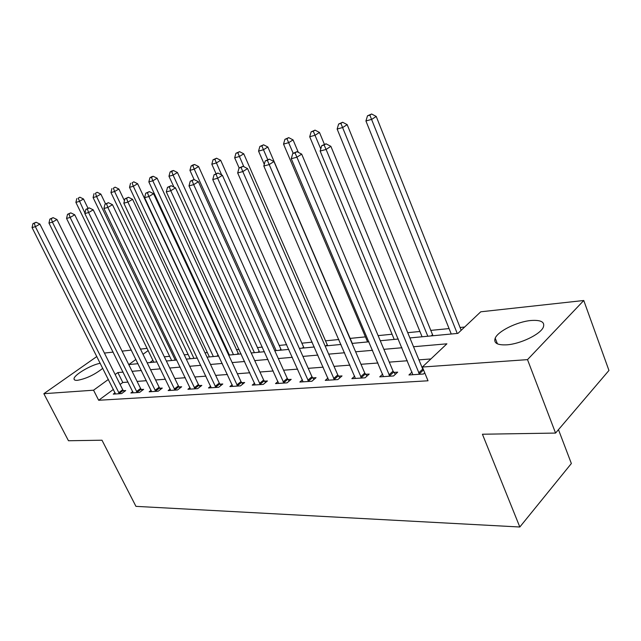 <?xml version="1.0" encoding="UTF-8"?>
<svg xmlns="http://www.w3.org/2000/svg" width="641" height="641" viewBox="0 0 641 641"><rect width="100%" height="100%" fill="white"/><g stroke="black" fill="none" stroke-linecap="round" stroke-linejoin="round"><path stroke-width="0.96" d="M506.911 344.826C497.336 345.299 493.442 343.071 495.205 338.144C498.049 331.109 517.231 321.67 530.98 320.5C541.108 319.795 545.195 322.086 543.248 327.383C540.171 334.442 520.364 343.961 506.911 344.826M102.792 368.287C94.708 374.689 86.263 378.703 77.465 380.321C75.205 380.49 74.06 380.025 74.036 378.927C73.563 375.153 91.03 364.785 100.276 363.279M558.471 429.654L571.363 463.515L519.819 527.006L135.948 506.358L101.991 440.215L68.475 440.744L43.86 393.694L96.863 356.5M104.403 353.063L113.145 352.101M122.094 351.124L131.357 350.106M140.475 349.105L147.069 348.384M464.645 327.038L460.07 327.495M449.069 328.585L430.664 330.403M419.911 331.477L407.724 332.679M392.06 334.233L378.118 335.62M365.434 336.878L350.018 338.408M338.857 339.514L325.396 340.852M312.183 342.158L301.783 343.191M286.711 344.682L279.123 345.435M262.353 347.101L257.353 347.598M239.037 349.417L236.433 349.674M227.315 350.579L226.602 350.651M216.706 351.629L216.297 351.669M207.355 352.558L204.992 352.79M188.142 354.465L184.247 354.85M169.633 356.3L164.328 356.821M409.887 337.935L457.938 333.376L480.75 311.798L583.767 300.501L527.511 359.633L422.347 367.037L446.897 343.816L413.517 346.733M527.511 359.633L555.563 433.076L608.95 370.458L583.767 300.501M152.895 360.33L149.858 362.574M113.409 389.408L98.666 400.264L428.02 380.786L422.347 367.037M430.896 358.952L418.934 359.865M407.347 360.755L389.279 362.133M377.958 362.998L361.003 364.288M349.946 365.138L334.017 366.356M323.208 367.181L308.241 368.327M297.656 369.128L283.578 370.21M273.226 370.995L259.974 372.012M249.83 372.782L237.354 373.743M227.419 374.496L215.656 375.394M205.921 376.139L194.832 376.988M185.289 377.717L174.825 378.519M165.466 379.232L155.587 379.985M146.404 380.69L137.078 381.403M128.064 382.092L122.8 382.493L120.115 384.472M115.1 392.765L113.273 394.119L121.646 393.574L125.7 390.553L123.409 390.714M132.775 391.555L130.884 392.973L139.578 392.412L143.648 389.343L141.276 389.504M151.132 390.297L149.169 391.795L158.199 391.21L162.293 388.077L159.825 388.246M170.21 388.991L168.174 390.561L177.557 389.952L181.667 386.771L179.103 386.94M190.048 387.629L187.933 389.279L197.692 388.646L201.819 385.409L199.151 385.586M210.697 386.202L208.493 387.949L218.661 387.292L222.796 383.983L220.015 384.175M232.202 384.712L229.911 386.563L240.503 385.874L244.646 382.509L241.745 382.701M254.621 383.158L252.234 385.121L263.283 384.4L267.433 380.962L264.413 381.171M278.01 381.523L275.518 383.606L287.064 382.861L291.206 379.36L288.057 379.568M302.44 379.817L299.844 382.036L311.903 381.251L316.045 377.677L312.752 377.902M327.976 378.022L325.267 380.385L337.879 379.568L342.022 375.922L338.568 376.155M354.697 376.131L351.869 378.663L365.074 377.805L369.2 374.08L365.594 374.32M382.693 374.144L379.728 376.86L393.574 375.963L397.684 372.149L393.903 372.405M412.043 372.044L408.942 374.969L423.477 374.024L424.735 372.822M555.563 433.076L482.425 434.229L519.819 527.006M98.666 400.264L93.554 390.201L43.86 393.694M123.096 372.109L117.848 372.565L115.14 374.528M108.393 379.424L93.554 390.201M401.939 347.751L383.887 349.321M372.573 350.315L355.643 351.789M344.586 352.758L328.681 354.144M317.88 355.09L302.937 356.396M292.368 357.317L278.306 358.543M267.97 359.449L254.741 360.603M244.614 361.492L232.154 362.582M222.243 363.447L210.496 364.473M200.785 365.322L189.712 366.283M180.193 367.117L169.753 368.03M160.41 368.847L150.555 369.705M141.397 370.506L132.086 371.323M135.94 359.433L128.881 364.561L138.039 363.687M147.19 362.822L157.029 361.893M166.348 361.003L176.78 360.018M186.291 359.12L197.348 358.071M207.043 357.149L218.773 356.043M228.677 355.098L241.12 353.92M251.232 352.967L264.453 351.709M274.781 350.731L288.819 349.401M299.379 348.4L314.314 346.989M325.107 345.964L340.996 344.457M352.045 343.416L368.968 341.805M380.273 340.74L398.317 339.025M148.135 350.579L143.015 354.297M122.8 382.493L117.848 372.565M118.681 392.725L122.735 389.712L39.902 224.086L35.375 226.69L119.362 393.726M34.285 223.284L36.096 222.251L32.955 223.645L34.285 223.284L35.375 226.69L32.05 227.571L115.524 393.975M122.735 389.712L124.186 391.683M39.902 224.086L36.096 222.251M32.955 223.645L32.05 227.571M87.985 208.213L83.514 198.998L79.284 201.434L75.894 202.388L153.8 362.197M84.957 213.108L78.17 198.181L79.861 197.204L78.17 198.181M75.894 202.388L76.816 198.566M79.861 197.204L83.514 198.998M136.509 391.547L140.587 388.486L56.969 219.526L52.418 222.163L137.206 392.564M51.28 218.701L53.107 217.652L49.894 219.078L51.28 218.701L52.418 222.163L48.956 223.084L133.224 392.829M140.587 388.486L142.086 390.521M56.969 219.526L53.107 217.652M49.894 219.078L48.956 223.084M155.034 390.329L159.12 387.212L74.725 214.783L70.141 217.451L155.731 391.371M68.956 213.926L70.798 212.86L67.521 214.318L68.956 213.926L70.141 217.451L66.544 218.413L151.605 391.635M159.12 387.212L160.675 389.319M74.725 214.783L70.798 212.86M67.521 214.318L66.544 218.413M174.28 389.055L178.39 385.882L93.217 209.839L88.602 212.548L174.993 390.121M87.368 208.958L89.219 207.876L85.87 209.367L87.368 208.958L88.602 212.548L84.852 213.549L170.698 390.401M178.39 385.882L179.993 388.069M93.217 209.839L89.219 207.876M85.87 209.367L84.852 213.549M105.549 203.87L100.861 194.111L96.607 196.579L93.089 197.564L171.66 360.506M175.314 360.162L96.607 196.579L95.445 193.261L97.152 192.276L95.445 193.261M93.089 197.564L94.035 193.662M97.152 192.276L100.861 194.111M124.442 200.745L118.889 189.023L114.603 191.523L110.949 192.548L190.185 358.752M193.975 358.391L114.603 191.523L113.401 188.15L115.116 187.156L113.401 188.15M110.949 192.548L111.935 188.566M115.116 187.156L118.889 189.023M218.485 356.067L137.631 183.735L133.32 186.267L129.522 187.332L209.415 356.925M213.349 356.556L133.32 186.267L132.07 182.837L133.793 181.828L132.07 182.837M129.522 187.332L130.548 183.27M133.793 181.828L137.631 183.735M194.303 387.741L198.422 384.504L112.487 204.687L107.84 207.436L195.032 388.823M106.55 203.782L108.409 202.684L104.988 204.199L106.55 203.782L107.84 207.436L103.93 208.477L190.561 389.111M198.422 384.504L200.088 386.771M112.487 204.687L108.409 202.684M104.988 204.199L103.93 208.477M238.636 354.161L157.133 178.238L152.806 180.802L148.848 181.908L229.39 355.034M233.476 354.649L152.806 180.802L151.492 177.301L153.231 176.283L151.645 176.732L149.914 177.757L151.492 177.301M148.848 181.908L149.914 177.757M153.231 176.283L157.133 178.238M215.144 386.363L219.278 383.07L132.583 199.319L127.912 202.107L215.881 387.468M126.565 198.373L128.432 197.268L124.931 198.814L126.565 198.373L127.912 202.107L123.833 203.189L211.226 387.773M219.278 383.07L221.001 385.417M132.583 199.319L128.432 197.268M124.931 198.814L123.833 203.189M236.858 384.937L241 381.579L153.56 193.71L148.864 196.539L237.611 386.066M147.454 192.741L149.337 191.611L145.747 193.197L147.454 192.741L148.864 196.539L144.602 197.676L232.763 386.379M241 381.579L242.795 384.015M153.56 193.71L149.337 191.611M145.747 193.197L144.602 197.676M259.501 383.446L263.643 380.025L175.474 187.853L170.762 190.722L260.262 384.6M169.288 186.843L171.171 185.698L167.501 187.324L169.288 186.843L170.762 190.722L166.307 191.907L255.206 384.929M263.643 380.025L265.51 382.557M175.474 187.853L171.171 185.698M167.501 187.324L166.307 191.907M283.13 381.884L287.28 378.398L198.398 181.724L193.67 184.64L283.907 383.07M192.116 180.682L194.015 179.52L190.257 181.187L192.116 180.682L193.67 184.64L188.999 185.882L278.627 383.406M287.28 378.398L289.219 381.034M198.398 181.724L194.015 179.52M190.257 181.187L188.999 185.882M307.816 380.257L311.959 376.7L222.403 175.314L217.652 178.27L308.609 381.467M216.033 174.224L217.932 173.046L214.078 174.753L216.033 174.224L217.652 178.27L212.764 179.568L303.089 381.828M311.959 376.7L313.986 379.456M222.403 175.314L217.932 173.046M214.078 174.753L212.764 179.568M259.565 352.157L177.437 172.509L173.094 175.105L168.968 176.259L173.943 187.084M254.405 352.662L173.094 175.105L171.732 171.548L173.471 170.514L171.82 170.979L170.081 172.012L171.732 171.548M168.968 176.259L170.081 172.012M173.471 170.514L177.437 172.509M281.327 350.114L198.606 166.54L194.247 169.168L189.944 170.37L194.111 179.568M276.175 350.603L194.247 169.168L192.821 165.538L194.568 164.497L192.845 164.985L191.098 166.027L192.821 165.538M189.944 170.37L191.098 166.027M194.568 164.497L198.606 166.54M304.01 347.967L220.688 160.306L216.321 162.966L211.826 164.232L216.001 173.575M221.642 174.929L214.831 159.272L216.578 158.215L213.028 159.785L214.831 159.272M211.826 164.232L213.028 159.785M216.578 158.215L220.688 160.306M327.671 345.723L243.748 153.8L239.373 156.5L234.678 157.814L239.133 167.958M243.836 166.692L237.811 152.734L239.566 151.661L235.928 153.271L237.811 152.734M234.678 157.814L235.928 153.271M239.566 151.661L243.748 153.8M352.286 343.392L267.85 147.005L263.467 149.738L258.555 151.116L264.276 164.344M267.706 159.577L261.832 145.9L263.587 144.81L259.869 146.452L261.832 145.9M258.555 151.116L259.869 146.452M263.587 144.81L267.85 147.005M333.624 378.559L337.767 374.921L247.554 168.591L242.803 171.588L334.434 379.793M241.096 167.461L243.003 166.267L239.045 168.014L241.096 167.461L242.803 171.588L237.675 172.95L328.657 380.169M337.767 374.921L339.882 377.797M247.554 168.591L243.003 166.267M239.045 168.014L237.675 172.95M298.337 152.39L293.065 139.89L288.674 142.663L283.538 144.097L367.581 341.941M293.161 153.255L286.96 138.744L288.722 137.639L284.908 139.329L286.96 138.744M283.538 144.097L284.908 139.329M288.722 137.639L293.065 139.89M360.643 376.78L364.769 373.07L273.955 161.532L269.188 164.577L361.468 378.046M267.393 160.362L269.308 159.144L265.246 160.939L267.393 160.362L269.188 164.577L263.812 166.011L355.418 378.438M364.769 373.07L366.989 376.075M273.955 161.532L269.308 159.144M265.246 160.939L263.812 166.011M324.362 144.249L319.474 132.439L315.092 135.243L309.707 136.757L394.223 339.418M320.772 148.92L313.289 131.245L315.043 130.131L311.133 131.862L313.289 131.245M309.707 136.757L311.133 131.862M315.043 130.131L319.474 132.439M388.951 374.913L393.061 371.123L301.687 154.12L296.919 157.213L389.792 376.211M295.028 152.903L296.943 151.669L292.769 153.511L295.028 152.903L296.919 157.213L291.262 158.712L383.454 376.62M393.061 371.123L395.393 374.28M301.687 154.12L296.943 151.669M292.769 153.511L291.262 158.712M432.979 335.748L347.166 124.634L342.783 127.471L337.142 129.057L422.082 336.773M427.803 336.237L340.892 123.392L342.647 122.263L338.632 124.034L340.892 123.392M337.142 129.057L338.632 124.034M342.647 122.263L347.166 124.634M418.645 372.958L422.74 369.08L330.86 146.324L326.101 149.457L419.502 374.288M324.106 145.05L326.013 143.8L321.726 145.691L324.106 145.05L326.101 149.457L320.139 151.044L412.852 374.713M422.74 369.08L423.893 370.778M330.86 146.324L326.013 143.8M321.726 145.691L320.139 151.044M461.191 330.307L376.227 116.438L371.86 119.306L365.931 120.973L451.248 334.009M457.241 333.448L369.873 115.14L371.62 113.994L367.501 115.813L369.873 115.14M365.931 120.973L367.501 115.813M371.62 113.994L376.227 116.438M119.162 393.47L123.208 390.457M136.998 392.308L141.068 389.247M155.523 391.106L159.617 387.989M174.785 389.856L178.887 386.675M217.996 355.282L216.77 356.228M194.816 388.55L198.934 385.313M238.14 353.359L236.914 354.321M215.664 387.196L219.791 383.895M237.386 385.778L241.521 382.421M260.038 384.304L264.18 380.882M283.675 382.773L287.817 379.272M308.369 381.163L312.512 377.597M259.068 351.364L257.842 352.342M280.846 349.281L279.62 350.274M303.522 347.11L302.296 348.127M327.142 344.858L325.916 345.892M334.185 379.48L338.328 375.842M361.212 377.725L365.338 374.007M389.528 375.882L393.646 372.084M432.451 334.794L431.241 335.908M419.238 373.951L423.324 370.065M495.205 338.144L497.432 343.864M74.036 378.927L74.532 379.897"/></g></svg>
